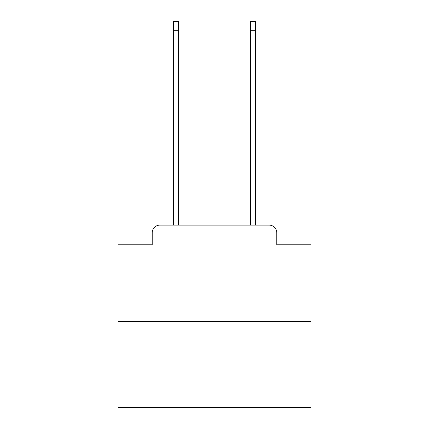 <?xml version="1.0" encoding="UTF-8"?>
<svg xmlns="http://www.w3.org/2000/svg" width="429" height="429" viewBox="0 0 429 429"><rect width="100%" height="100%" fill="white"/><g stroke="black" fill="none" stroke-linecap="round" stroke-linejoin="round"><path stroke-width="0.64" d="M152.209 232.824L152.209 244.777L152.209 232.824A7.717 7.717 0 0 1 159.92 225.107L173.423 225.107L173.423 21.45L178.437 21.45L178.437 225.107L184.416 225.107M310.928 321.536L118.072 321.536L118.072 407.55L310.928 407.55L310.928 244.777L276.791 244.777L276.791 232.824A7.717 7.717 0 0 0 269.08 225.107L159.92 225.107M118.072 321.536L118.072 244.777L152.209 244.777M244.584 225.107L250.563 225.107L250.563 21.45L255.577 21.45L255.577 225.107L269.08 225.107M276.791 244.777L276.791 232.824M173.423 30.32L178.437 30.32M255.577 30.32L250.563 30.32"/></g></svg>
